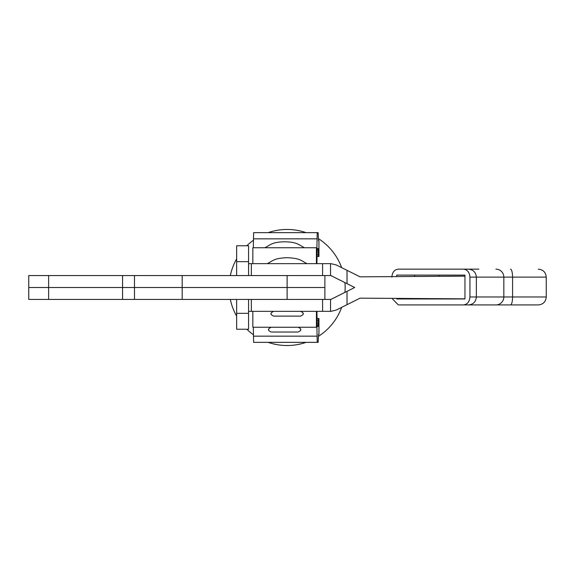 <?xml version="1.0" encoding="UTF-8"?>
<svg xmlns="http://www.w3.org/2000/svg" width="575" height="575" viewBox="0 0 575 575"><rect width="100%" height="100%" fill="white"/><g stroke="black" fill="none" stroke-linecap="round" stroke-linejoin="round"><path stroke-width="0.86" d="M48.623 275.576L48.623 299.424L28.75 299.424L28.75 287.5L48.623 287.5L28.75 287.5L28.75 275.576L182.182 275.576L182.182 287.5L122.561 287.5L122.561 275.576L122.561 299.424L182.182 299.424L182.182 287.5L134.485 287.5L134.485 275.576M248.565 263.652L248.565 275.576L248.587 263.652L330.862 263.652L336.195 264.91L347.02 270.322L347.02 283.655L330.862 275.576L182.182 275.576M324.882 275.576L324.882 299.424L287.119 299.424L287.119 287.5L182.182 287.5L324.882 287.5L287.119 287.5L287.119 275.576M248.565 275.576L248.565 261.661L236.641 261.661L236.641 275.576M236.641 261.661L236.641 245.762L248.565 245.762L248.565 261.661M287.119 299.424L182.182 299.424M134.485 299.424L134.485 287.5L48.623 287.5L122.561 287.5L122.561 299.424L48.623 299.424M248.565 299.424L248.565 313.339L236.641 313.339L236.641 299.424M236.641 313.339L236.641 329.238L248.565 329.238L248.565 313.339M341.651 307.366A58.032 58.032 0 0 1 318.399 336.382M306.065 342.355A58.032 58.032 0 0 1 268.18 342.355M253.41 334.736A58.032 58.032 0 0 1 246.797 329.238M236.641 316.128A58.032 58.032 0 0 1 230.323 299.424M230.323 275.576A58.032 58.032 0 0 1 236.641 258.872M246.797 245.762A58.032 58.032 0 0 1 253.41 240.264M268.18 232.645A58.032 58.032 0 0 1 306.065 232.645M318.399 238.618A58.032 58.032 0 0 1 341.651 267.634M344.95 282.62A58.032 58.032 0 0 1 344.95 292.38M316.911 263.652L317.206 248.544L318.162 248.544L317.206 248.544M318.162 248.544L318.457 256.493L317.113 256.493L318.952 256.493L318.945 240.594L318.457 240.594L318.162 232.645L253.618 232.645L253.323 247.76M318.457 256.493L318.945 256.493L318.945 240.594M317.206 232.645L316.911 247.76L316.43 247.76L316.43 263.652M252.835 263.652L252.835 247.76L316.43 247.76M316.911 311.348L317.206 326.456L318.162 326.456L318.457 318.507L318.952 318.507L317.113 318.507L318.457 318.507M317.206 326.456L318.162 326.456M318.945 334.406L318.945 318.507L318.952 334.406L318.457 334.406L318.162 342.355L317.206 342.355L316.911 327.24L252.835 327.24L252.835 311.348M253.323 327.24L253.618 342.355L317.206 342.355M300.632 311.348C302.903 312.534 303.693 313.332 303.018 313.734C303.701 314.123 302.903 314.92 300.632 316.121L273.607 316.121C271.335 314.92 270.537 314.123 271.22 313.734C270.545 313.31 271.342 312.52 273.607 311.348M297.606 332.027L271.716 332.027M271.939 327.254L296.844 327.254M464.959 298.842L360.043 298.166L336.195 310.09L330.862 311.348L248.587 311.348M347.02 270.322L360.043 276.834L464.959 276.158M324.882 299.424L330.862 299.424L354.71 287.5L347.02 283.655M347.02 291.345L347.02 304.678M322.589 263.652L322.589 275.576M322.589 299.424L322.589 311.348M468.488 269.15C473.268 269.625 475.892 272.27 476.359 277.1L469.94 277.1C469.488 272.198 467.274 269.546 463.299 269.15L478.853 269.15M463.299 269.15L398.302 269.15C394.414 269.596 392.265 272.241 391.863 277.1M468.488 304.923C473.268 304.455 475.892 301.803 476.359 296.973L546.25 296.973C545.776 301.803 543.131 304.455 538.301 304.923L463.299 304.923C467.267 304.534 469.48 301.889 469.94 296.973L476.359 296.973L476.359 277.1L503.829 277.1L503.829 296.973A7.949 7.913 -90 0 1 495.916 304.923M440.982 304.923L538.301 304.923M391.963 298.375L398.302 304.923L463.299 304.923M469.94 277.1L469.94 296.973M396.692 298.403L396.692 298.964L464.959 298.964L439.005 298.677M464.959 298.964L464.959 275.116L396.692 275.116L396.692 276.597M464.959 275.116L439.005 275.116L439.005 276.323M414.597 275.116L414.597 276.482M414.597 298.518L414.597 298.964M318.349 254.775L317.134 254.775M317.019 238.841L253.424 238.841M317.134 320.225L318.349 320.225M253.424 336.159L317.019 336.159M316.43 311.348L316.43 327.24M330.546 299.424L330.546 311.348M330.546 263.652L330.546 275.576M510.478 269.15A7.949 2.092 90 0 1 512.569 277.1L503.829 277.1A7.949 7.913 90 0 0 495.916 269.15M538.301 269.15C543.131 269.625 545.776 272.27 546.25 277.1L512.569 277.1L512.569 296.973A7.949 2.092 -90 0 1 510.478 304.923M306.993 263.652C301.386 261 300.955 258.283 287.119 257.686C273.283 258.283 272.852 261 267.246 263.652M304.534 247.76C298.727 244.921 297.462 242.018 284.661 241.795C271.86 242.018 270.595 244.921 264.787 247.76M271.148 327.254C268.884 328.426 268.087 329.216 268.762 329.64C268.079 330.036 268.877 330.833 271.148 332.027M298.173 332.027C300.445 330.826 301.243 330.028 300.56 329.64C301.235 329.216 300.438 328.426 298.173 327.254M251.347 263.652L251.347 275.576M251.347 299.424L251.347 311.348M546.25 277.1L546.25 296.973"/></g></svg>
